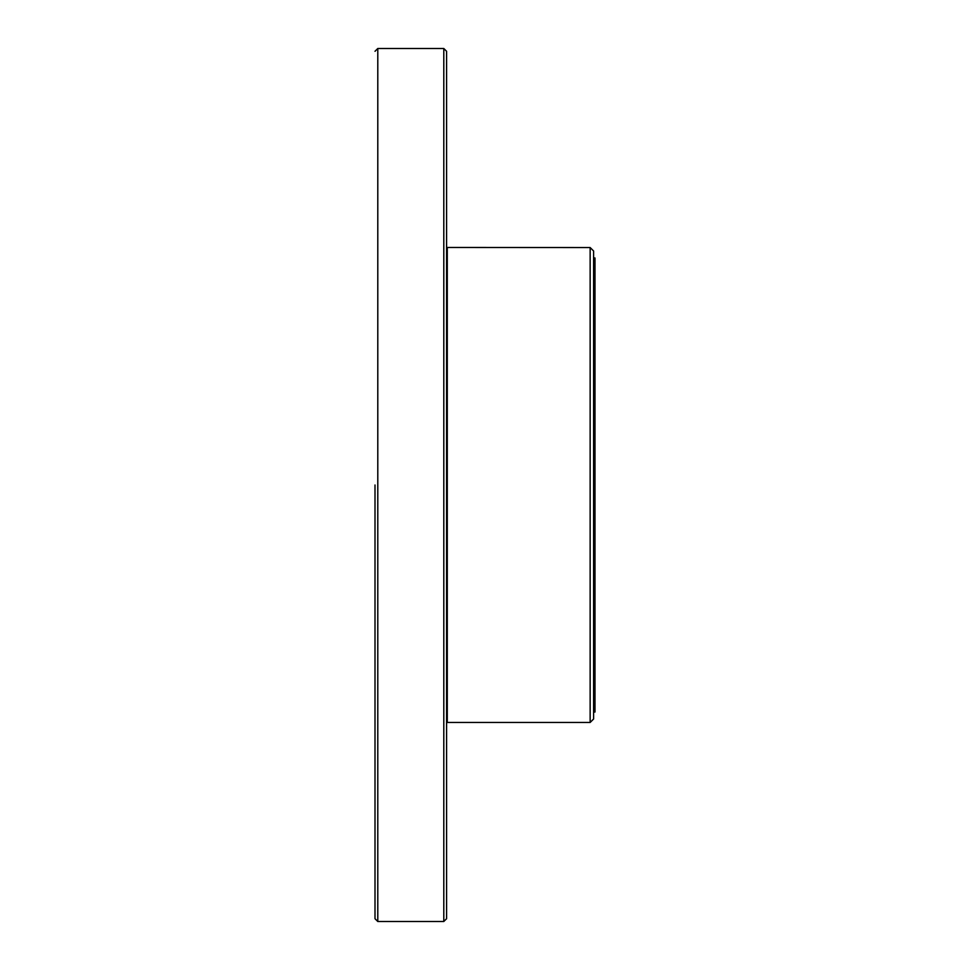 <?xml version="1.0" encoding="UTF-8"?>
<svg xmlns="http://www.w3.org/2000/svg" width="970" height="970" viewBox="0 0 970 970"><rect width="100%" height="100%" fill="white"/><g stroke="black" fill="none" stroke-linecap="round" stroke-linejoin="round"><path stroke-width="1.45" d="M375.002 485L375.002 918.711L375.002 485M446.588 485L446.588 918.711L443.799 921.5L443.799 48.5L446.588 51.289L446.588 725.948M593.604 712.016L594.998 712.016L594.998 257.984L593.604 257.984M590.148 247.544L590.148 722.456L593.604 719L593.604 251L590.148 247.544L446.588 247.459M590.148 722.456L447.291 722.456L447.291 247.544M446.588 722.541L447.291 722.456M375.002 51.289L377.791 48.5L377.791 921.5L375.002 918.711M377.791 921.5L443.799 921.5M377.791 48.5L443.799 48.5"/></g></svg>
